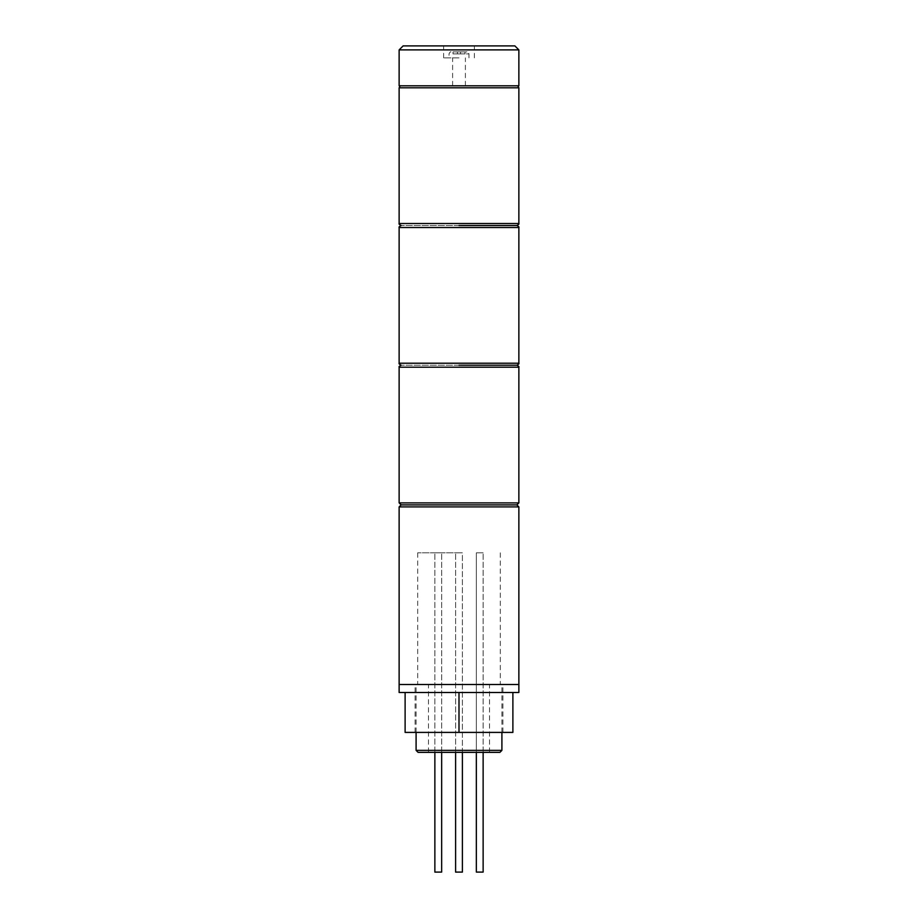 <?xml version="1.0" encoding="UTF-8"?>
<svg xmlns="http://www.w3.org/2000/svg" width="918" height="918" viewBox="0 0 918 918"><rect width="100%" height="100%" fill="white"/><g stroke="black" fill="none" stroke-linecap="round" stroke-linejoin="round"><path stroke-width="0.69" stroke-dasharray="4.59 3.44" d="M459 504.9L516.868 504.9L459 504.9M516.868 365.203L401.132 365.203L516.868 365.203M459 57.868L443.635 57.868L459 57.868M518.865 85.81L399.135 85.81M514.883 45.9L403.117 45.9M399.135 49.893L518.865 49.893M459 85.81L516.868 85.81L459 85.81M459 51.89L466.987 51.89L459 51.89M464.99 51.89L453.01 51.89L460.595 51.89L460.595 53.887L460.595 51.89L460.595 53.887L460.595 51.89L464.99 51.89L464.99 53.887L453.01 53.887L453.01 51.89L453.01 53.887L457.405 53.887L457.405 51.89L457.405 53.887L457.405 51.89L457.405 53.887L464.99 53.887L464.99 51.89M455.603 752.358L455.603 552.797L455.603 872.1L462.397 872.1L455.603 872.1L462.397 872.1L462.397 552.797L455.603 552.797L462.397 552.797L462.397 752.358M441.202 872.1L434.868 872.1L441.202 872.1M441.202 552.797L434.868 552.797L441.202 552.797M434.868 752.358L434.868 552.797L434.868 872.1L441.65 872.1M476.35 752.358L476.35 552.797L483.132 552.797L476.35 552.797L483.132 552.797L476.35 552.797L476.35 872.1L483.132 872.1M418.092 752.358L499.908 752.358M501.905 750.362L416.095 750.362M459 684.507L399.135 684.507L459 684.507M459 552.797L417.69 552.797L459 552.797M459 752.358L489.535 752.358L459 752.358M399.135 692.493L518.865 692.493M459 692.493L512.887 692.493L405.113 692.493L502.903 692.493L459 692.493L459 732.403L512.887 732.403L512.887 692.493M405.113 692.493L405.113 732.403L459 732.403M516.868 225.507L401.132 225.507L516.868 225.507M518.865 502.903L399.135 502.903M399.135 367.2L518.865 367.2M459 53.887L468.983 53.887L459 53.887M399.135 506.897L518.865 506.897M518.865 363.207L399.135 363.207M399.135 227.503L518.865 227.503M518.865 223.51L399.135 223.51M399.135 87.807L518.865 87.807M452.608 85.81L452.608 57.868M443.635 57.868L443.635 45.9M474.365 57.868L474.365 45.9M465.392 85.81L465.392 57.868M468.983 57.868L468.983 53.887C468.18 52.177 467.514 51.511 466.987 51.89M451.013 51.89C450.486 51.511 449.82 52.177 449.017 53.887L449.017 57.868M441.65 752.358L441.65 552.797L441.65 752.358M483.132 752.358L483.132 552.797L483.132 752.358M417.69 552.797L417.69 684.507M428.465 752.358L428.465 684.507M501.905 732.403L501.905 684.507M416.095 732.403L416.095 684.507M489.535 752.358L489.535 684.507M500.31 552.797L500.31 684.507M415.097 732.403L415.097 684.507M502.903 732.403L502.903 684.507"/><path stroke-width="1.38" d="M518.865 506.897L516.868 504.9L401.132 504.9L516.868 504.9L518.865 502.903L399.135 502.903L401.132 504.9L399.135 506.897L399.135 684.507L518.865 684.507L399.135 684.507L399.135 692.493L518.865 692.493L518.865 506.897L399.135 506.897M459 365.203L516.868 365.203L459 365.203M399.135 49.893L403.117 45.9L514.883 45.9L518.865 49.893L399.135 49.893L399.135 85.81L518.865 85.81L518.865 49.893M462.397 752.358L462.397 872.1L455.603 872.1L455.603 752.358M441.65 872.1L441.65 752.358L441.65 872.1L434.868 872.1L434.868 752.358M483.132 872.1L483.132 752.358L483.132 872.1L476.35 872.1L476.35 752.358M501.905 750.362L499.908 752.358L418.092 752.358L416.095 750.362L501.905 750.362L501.905 732.403M512.887 692.493L512.887 732.403L405.113 732.403L405.113 692.493M459 732.403L459 692.493M459 225.507L516.868 225.507L459 225.507M516.868 85.81C517.408 85.431 518.073 86.097 518.865 87.807L399.135 87.807L399.135 223.51L518.865 223.51C519.301 223.935 518.636 224.6 516.868 225.507C518.636 226.402 519.301 227.067 518.865 227.503L399.135 227.503L399.135 363.207L518.865 363.207C519.301 363.631 518.636 364.297 516.868 365.203C518.636 366.098 519.301 366.764 518.865 367.2L399.135 367.2L399.135 502.903M518.865 367.2L518.865 502.903M399.135 367.2C398.699 366.764 399.364 366.098 401.132 365.203C399.364 364.297 398.699 363.631 399.135 363.207M416.095 750.362L416.095 732.403M518.865 227.503L518.865 363.207M399.135 227.503C398.699 227.067 399.364 226.402 401.132 225.507C399.364 224.6 398.699 223.935 399.135 223.51M518.865 87.807L518.865 223.51M399.135 87.807C399.927 86.097 400.592 85.431 401.132 85.81"/></g></svg>
